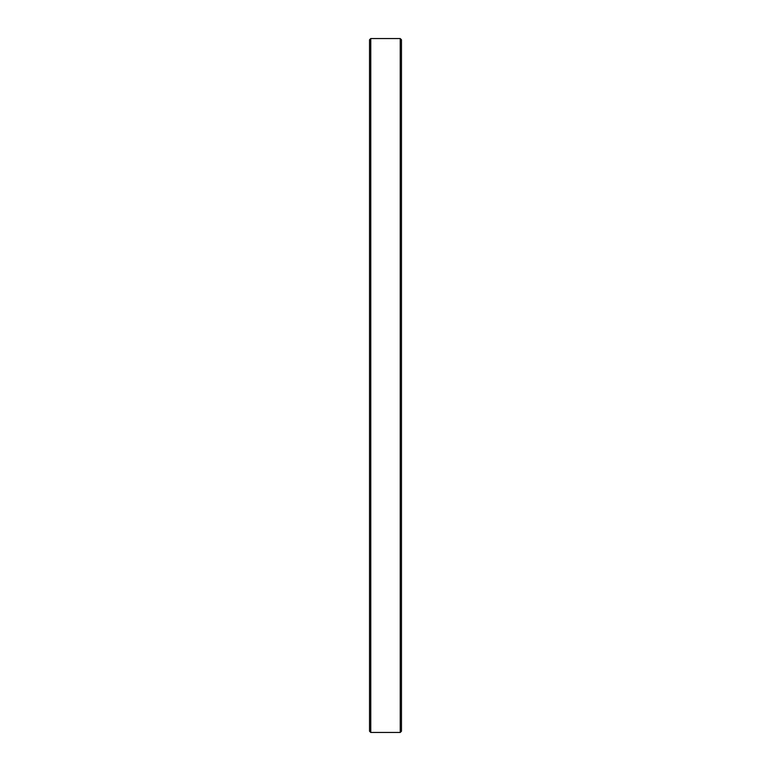 <?xml version="1.0" encoding="UTF-8"?>
<svg xmlns="http://www.w3.org/2000/svg" width="771" height="771" viewBox="0 0 771 771"><rect width="100%" height="100%" fill="white"/><g stroke="black" fill="none" stroke-linecap="round" stroke-linejoin="round"><path stroke-width="1.16" d="M400.236 732.45L400.236 38.55L370.764 38.55L370.764 732.45L400.236 732.45L401.469 731.226L401.469 39.774L400.236 38.55M370.764 732.45L369.531 731.226L369.531 39.774L370.764 38.55"/></g></svg>
